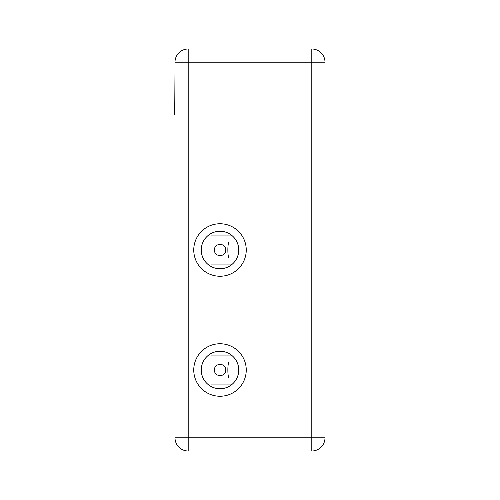 <?xml version="1.0" encoding="UTF-8"?>
<svg xmlns="http://www.w3.org/2000/svg" width="500" height="500" viewBox="0 0 500 500"><rect width="100%" height="100%" fill="white"/><g stroke="black" fill="none" stroke-linecap="round" stroke-linejoin="round"><path stroke-width="0.75" d="M328 475L328 25L172 25L172 475L328 475M214.3 370C214.631 362.169 226.163 362.975 225.7 370C226.163 377.013 214.65 377.844 214.3 370M246.25 370A26.25 26.25 0 0 1 220 396.25A26.25 26.25 0 0 1 193.75 370A26.25 26.25 0 0 1 220 343.75A26.25 26.25 0 0 1 246.25 370M201.25 370A18.75 18.75 0 0 1 220 351.25A18.75 18.75 0 0 1 238.75 370A18.75 18.75 0 0 1 220 388.75A18.75 18.75 0 0 1 201.25 370M229 384.062L211 384.062L211 355.938L232 355.938L232 384.062L229 384.062L229 355.938M229 361.981C227.475 363.456 227.481 376.538 229 378.019M175 62.2L175 437.8L325 437.8L325 62.2L311.8 62.2L311.8 451A13.2 13.2 0 0 0 325 437.8A13.2 13.2 0 0 1 311.8 451L188.2 451A13.2 13.2 0 0 1 175 437.8A13.2 13.2 0 0 0 188.2 451L188.2 62.2L175 62.2A13.2 13.2 0 0 1 188.2 49L188.2 62.2L311.8 62.2L311.8 49A13.2 13.2 0 0 1 325 62.2A13.2 13.2 0 0 0 311.8 49L188.2 49A13.2 13.2 0 0 0 175 62.2M175 430L175 115M174.7 115L175 70M214.3 250C214.631 242.169 226.163 242.975 225.7 250C226.163 257.013 214.65 257.844 214.3 250M246.25 250A26.25 26.25 0 0 1 220 276.25A26.25 26.25 0 0 1 193.75 250A26.25 26.25 0 0 1 220 223.75A26.25 26.25 0 0 1 246.25 250M201.25 250A18.75 18.75 0 0 1 220 231.25A18.75 18.75 0 0 1 238.75 250A18.75 18.75 0 0 1 220 268.75A18.75 18.75 0 0 1 201.25 250M229 264.062L211 264.062L211 235.938L232 235.938L232 264.062L229 264.062L229 235.938M229 241.981C227.475 243.456 227.481 256.537 229 258.019M214 384.062L214 355.938M214 264.062L214 235.938"/></g></svg>
